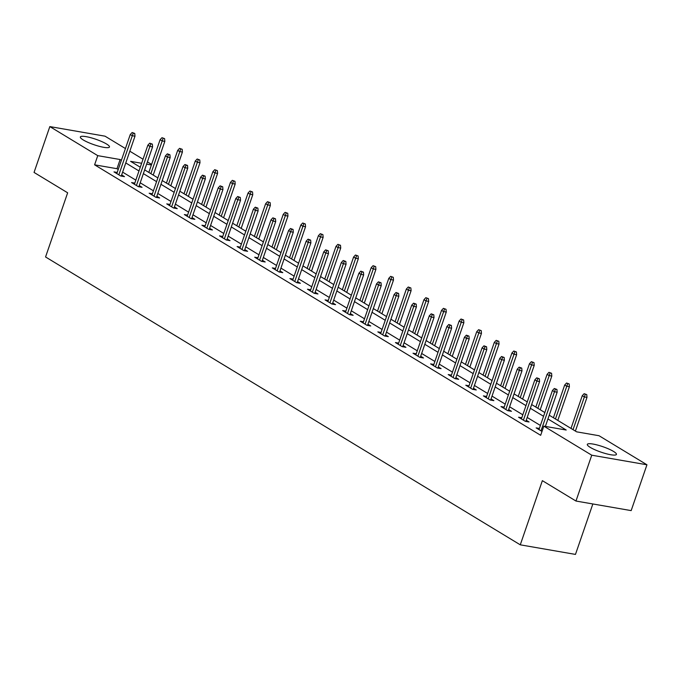 <?xml version="1.0" encoding="UTF-8"?>
<svg xmlns="http://www.w3.org/2000/svg" width="681" height="681" viewBox="0 0 681 681"><rect width="100%" height="100%" fill="white"/><g stroke="black" fill="none" stroke-linecap="round" stroke-linejoin="round"><path stroke-width="1.02" d="M590.24 447.374A15.399 2.877 -161 0 1 587.32 444.378A15.399 2.877 -161 0 1 597.68 445.102A15.399 2.877 -161 0 1 613.513 451.418A15.399 2.877 -161 0 1 616.433 454.406A15.399 2.877 -161 0 1 606.064 453.691A15.399 2.877 -161 0 1 590.24 447.374M83.269 139.963A15.399 2.877 -161 0 1 80.349 136.966A15.399 2.877 -161 0 1 90.718 137.69A15.399 2.877 -161 0 1 106.542 144.006A15.399 2.877 -161 0 1 109.462 146.994A15.399 2.877 -161 0 1 99.103 146.279A15.399 2.877 -161 0 1 83.269 139.963M592.845 503.966L575.471 554.411L520.275 544.826L45.559 256.967L67.649 192.8L34.05 172.429L49.832 126.589L105.027 136.174L125.44 148.552M129.824 151.208L143.027 159.218M147.411 161.874L151.599 164.41M549.235 415.214L576.645 431.839L599.025 435.721L646.95 464.782L591.746 455.197L543.83 426.144L566.209 430.026L547.941 418.951M591.746 455.197L575.973 501.037L631.168 510.614L646.95 464.782M118.239 169.467L116.979 168.701L94.599 164.819L540.671 435.312L543.83 426.144M540.408 425.463L527.196 417.453M522.812 414.797L509.609 406.787M505.225 404.131L492.014 396.121M487.63 393.465L474.427 385.455M470.043 382.799L456.832 374.788M452.448 372.132L439.245 364.122M434.861 361.466L421.658 353.456M417.274 350.8L404.063 342.79M399.679 340.125L386.476 332.124M382.092 329.459L368.881 321.458M364.497 318.793L351.294 310.791M346.91 308.127L333.707 300.125M329.323 297.461L316.112 289.459M311.728 286.795L298.525 278.793M294.141 276.128L280.93 268.127M276.546 265.462L263.343 257.461M258.959 254.796L245.747 246.794M241.363 244.13L228.161 236.12M223.777 233.464L210.574 225.454M206.19 222.798L192.978 214.787M188.594 212.131L175.392 204.121M171.008 201.465L157.796 193.455M153.412 190.799L140.209 182.789M135.825 180.133L122.623 172.123M117.209 172.455L113.982 171.893L120.75 175.996L124.478 176.643L121.652 174.932M134.795 183.121L131.578 182.559L138.337 186.662L142.065 187.309L139.247 185.598M152.391 193.787L149.165 193.225L155.932 197.328L159.66 197.975L156.834 196.264M169.978 204.453L166.751 203.891L173.519 207.994L177.247 208.641L174.421 206.93M187.564 215.119L184.347 214.558L191.114 218.661L194.843 219.308L192.016 217.597M205.16 225.786L201.934 225.224L208.701 229.327L212.429 229.974L209.603 228.263M222.747 236.452L219.529 235.89L226.288 239.993L230.025 240.64L227.199 238.929M240.342 247.118L237.116 246.556L243.883 250.659L247.612 251.306L244.785 249.595M257.929 257.784L254.703 257.222L261.47 261.325L265.198 261.972L262.372 260.261M275.524 268.45L272.298 267.888L279.065 271.991L282.794 272.638L279.968 270.927M293.111 279.116L289.885 278.555L296.652 282.658L300.381 283.305L297.554 281.594M310.698 289.783L307.48 289.221L314.247 293.324L317.976 293.971L315.15 292.26M328.293 300.449L325.067 299.887L331.834 303.99L335.563 304.637L332.737 302.926M345.88 311.115L342.662 310.553L349.421 314.656L353.15 315.303L350.332 313.592M363.475 321.781L360.249 321.219L367.016 325.322L370.745 325.969L367.919 324.258M381.062 332.447L377.836 331.885L384.603 335.988L388.332 336.635L385.506 334.924M398.649 343.113L395.431 342.56L402.199 346.655L405.927 347.31L403.101 345.59M416.244 353.779L413.018 353.226L419.785 357.321L423.514 357.976L420.688 356.257M433.831 364.446L430.613 363.892L437.372 367.995L441.109 368.642L438.283 366.923M451.426 375.112L448.2 374.559L454.968 378.662L458.696 379.308L455.87 377.589M469.013 385.778L465.787 385.225L472.554 389.328L476.283 389.975L473.457 388.255M486.609 396.444L483.382 395.891L490.15 399.994L493.878 400.641L491.052 398.921M504.195 407.11L500.969 406.557L507.737 410.66L511.465 411.307L508.639 409.587M521.782 417.776L518.564 417.223L525.332 421.326L529.06 421.973L526.234 420.254M539.378 428.443L536.151 427.889L542.008 431.439M575.973 501.037L542.365 480.658L520.275 544.826M94.599 164.819L97.758 155.651L49.832 126.589M121.388 160.299L120.128 159.533L97.758 155.651M543.557 416.295L530.354 408.285M525.97 405.629L512.767 397.619M508.384 394.963L495.172 386.953M490.788 384.297L477.585 376.287M473.201 373.631L459.99 365.62M455.606 362.964L442.403 354.954M438.019 352.298L424.808 344.288M420.424 341.632L407.221 333.622M402.837 330.966L389.634 322.956M385.25 320.3L372.039 312.29M367.655 309.634L354.452 301.623M350.068 298.968L336.857 290.957M332.473 288.301L319.27 280.291M314.886 277.627L301.683 269.625M297.299 266.961L284.088 258.959M279.704 256.294L266.501 248.293M262.117 245.628L248.905 237.626M244.522 234.962L231.319 226.96M226.935 224.296L213.723 216.294M209.339 213.63L196.137 205.628M191.753 202.964L178.55 194.962M174.166 192.297L160.954 184.296M156.57 181.631L143.368 173.621M138.984 170.965L125.772 162.955M141.631 163.27L130.573 161.346L140.269 167.228M144.653 169.884L157.856 177.894M162.24 180.55L175.451 188.56M179.835 191.216L193.038 199.227M197.422 201.882L210.633 209.893M215.017 212.549L228.22 220.559M232.604 223.215L245.807 231.225M250.191 233.881L263.402 241.891M267.786 244.547L280.989 252.557M285.373 255.213L298.584 263.224M302.968 265.888L316.171 273.89M320.555 276.554L333.767 284.556M338.151 287.22L351.353 295.222M355.737 297.886L368.94 305.888M373.324 308.553L386.536 316.554M390.92 319.219L404.122 327.22M408.506 329.885L421.718 337.887M426.102 340.551L439.305 348.553M443.689 351.217L456.9 359.219M461.284 361.883L474.487 369.894M478.871 372.55L492.074 380.56M496.458 383.216L509.669 391.226M514.053 393.882L527.256 401.892M531.64 404.548L544.851 412.558M151.403 164.964L146.636 164.138M116.979 168.701L120.128 159.533M121.252 176.081L134.983 136.217L132.301 135.749L118.843 174.838M133.263 133.195L134.753 133.45L132.14 132.514L133.263 133.195L132.301 135.749L130.267 134.515L116.809 173.604M134.983 136.217L134.753 133.45M132.14 132.514L130.267 134.515M164.598 138.635L161.976 137.69L164.598 138.635L164.819 141.393L162.138 140.924L160.103 139.699L148.841 172.421M163.099 138.371L150.867 173.655M164.819 141.393L153.225 175.085M160.103 139.699L161.976 137.69M138.847 186.747L152.578 146.883L149.888 146.415L136.43 185.504M150.859 143.861L152.348 144.117L149.726 143.18L150.859 143.861L149.888 146.415L147.862 145.181L134.404 184.27M152.578 146.883L152.348 144.117M149.726 143.18L147.862 145.181M156.434 197.413L170.165 157.549L167.483 157.081L154.017 196.171M168.445 154.527L169.935 154.783L167.322 153.846L168.445 154.527L167.483 157.081L165.449 155.847L151.991 194.936M170.165 157.549L169.935 154.783M167.322 153.846L165.449 155.847M182.185 149.301L179.563 148.356L182.185 149.301L182.414 152.059L179.724 151.591L177.698 150.365L166.428 183.087M180.695 149.037L168.454 184.321M182.414 152.059L170.812 185.751M177.698 150.365L179.563 148.356M199.771 159.967L197.158 159.022L199.771 159.967L200.001 162.725L197.32 162.257L195.285 161.031L184.015 193.753M198.282 159.703L186.049 194.987M200.001 162.725L188.399 196.417M195.285 161.031L197.158 159.022M174.03 208.08L187.752 168.216L185.07 167.747L171.612 206.837M186.032 165.194L187.53 165.449L184.909 164.513L186.032 165.194L185.07 167.747L183.044 166.513L169.578 205.602M187.752 168.216L187.53 165.449M184.909 164.513L183.044 166.513M191.616 218.746L205.347 178.882L202.657 178.413L189.199 217.503M203.628 175.86L205.117 176.115L202.495 175.179L203.628 175.86L202.657 178.413L200.631 177.179L187.173 216.269M205.347 178.882L205.117 176.115M202.495 175.179L200.631 177.179M209.212 229.412L222.934 189.548L220.252 189.08L206.794 228.169M221.214 186.526L222.713 186.781L220.091 185.845L221.214 186.526L220.252 189.08L218.218 187.845L204.76 226.935M222.934 189.548L222.713 186.781M220.091 185.845L218.218 187.845M217.367 170.633L214.745 169.688L217.367 170.633L217.597 173.391L214.907 172.923L212.881 171.697L201.61 204.419M215.877 170.369L203.636 205.653M217.597 173.391L205.994 207.084M212.881 171.697L214.745 169.688M234.954 181.299L232.34 180.354L234.954 181.299L235.183 184.057L232.502 183.589L230.467 182.363L219.197 215.085M233.464 181.035L221.231 216.32M235.183 184.057L223.581 217.75M230.467 182.363L232.34 180.354M252.549 191.965L249.927 191.02L252.549 191.965L252.77 194.723L250.089 194.255L248.054 193.029L236.792 225.751M251.051 191.701L238.818 226.986M252.77 194.723L241.176 228.416M248.054 193.029L249.927 191.02M226.799 240.078L240.529 200.214L237.839 199.746L224.381 238.835M238.81 197.192L240.299 197.447L237.678 196.511L238.81 197.192L237.839 199.746L235.813 198.511L222.355 237.601M240.529 200.214L240.299 197.447M237.678 196.511L235.813 198.511M270.136 202.632L267.514 201.687L270.136 202.632L270.366 205.39L267.676 204.921L265.65 203.696L254.379 236.418M268.646 202.368L256.414 237.652M270.366 205.39L258.763 239.082M265.65 203.696L267.514 201.687M244.385 250.753L258.116 210.88L255.435 210.412L241.968 249.501M256.397 207.858L257.886 208.122L255.273 207.177L256.397 207.858L255.435 210.412L253.4 209.178L239.942 248.276M258.116 210.88L257.886 208.122M255.273 207.177L253.4 209.178M287.731 213.298L285.109 212.353L287.731 213.298L287.952 216.056L285.271 215.588L283.236 214.362L271.974 247.092M286.233 213.034L274 248.318M287.952 216.056L276.358 249.748M283.236 214.362L285.109 212.353M261.981 261.419L275.711 221.546L273.021 221.078L259.563 260.168M273.992 218.524L275.482 218.788L272.86 217.843L273.992 218.524L273.021 221.078L270.995 219.844L257.529 258.942M275.711 221.546L275.482 218.788M272.86 217.843L270.995 219.844M305.318 223.964L302.696 223.019L305.318 223.964L305.548 226.722L302.858 226.254L300.832 225.028L289.561 257.758M303.828 223.708L291.587 258.984M305.548 226.722L293.945 260.414M300.832 225.028L302.696 223.019M279.568 272.085L293.298 232.212L290.608 231.744L277.15 270.834M291.579 229.191L293.068 229.454L290.455 228.51L291.579 229.191L290.608 231.744L288.582 230.518L275.124 269.608M293.298 232.212L293.068 229.454M290.455 228.51L288.582 230.518M322.905 234.63L320.291 233.685L322.905 234.63L323.135 237.388L320.453 236.92L318.419 235.694L307.148 268.425M321.415 234.375L309.183 269.65M323.135 237.388L311.532 271.081M318.419 235.694L320.291 233.685M297.163 282.751L310.885 242.879L308.204 242.41L294.745 281.5M309.165 239.857L310.664 240.121L308.042 239.176L309.165 239.857L308.204 242.41L306.169 241.185L292.711 280.274M310.885 242.879L310.664 240.121M308.042 239.176L306.169 241.185M340.5 245.296L337.878 244.351L340.5 245.296L340.721 248.054L338.04 247.595L336.014 246.36L324.743 279.091M339.01 245.041L326.769 280.317M340.721 248.054L329.127 281.747M336.014 246.36L337.878 244.351M314.75 293.417L328.48 253.545L325.79 253.077L312.332 292.166M326.761 250.523L328.251 250.787L325.629 249.842L326.761 250.523L325.79 253.077L323.764 251.851L310.306 290.94M328.48 253.545L328.251 250.787M325.629 249.842L323.764 251.851M358.087 255.962L355.465 255.017L358.087 255.962L358.317 258.72L355.627 258.261L353.601 257.026L342.33 289.757M356.597 255.707L344.365 290.983M358.317 258.72L346.714 292.413M353.601 257.026L355.465 255.017M332.337 304.084L346.067 264.211L343.386 263.743L329.927 302.832M344.348 261.189L345.837 261.453L343.224 260.508L344.348 261.189L343.386 263.743L341.351 262.517L327.893 301.606M346.067 264.211L345.837 261.453M343.224 260.508L341.351 262.517M375.682 266.629L373.06 265.684L375.682 266.629L375.903 269.387L373.222 268.927L371.188 267.693L359.926 300.423M374.184 266.373L361.951 301.649M375.903 269.387L364.309 303.079M371.188 267.693L373.06 265.684M349.932 314.75L363.663 274.877L360.973 274.409L347.514 313.498M361.943 271.855L363.433 272.119L360.811 271.174L361.943 271.855L360.973 274.409L358.947 273.183L345.488 312.273M363.663 274.877L363.433 272.119M360.811 271.174L358.947 273.183M393.269 277.295L390.647 276.35L393.269 277.295L393.499 280.053L390.809 279.593L388.783 278.359L377.512 311.089M391.779 277.039L379.538 312.315M393.499 280.053L381.896 313.745M388.783 278.359L390.647 276.35M367.519 325.416L381.249 285.543L378.568 285.075L365.101 324.165M379.53 282.521L381.019 282.785L378.406 281.84L379.53 282.521L378.568 285.075L376.533 283.849L363.075 322.939M381.249 285.543L381.019 282.785M378.406 281.84L376.533 283.849M410.856 287.961L408.242 287.016L410.856 287.961L411.086 290.719L408.404 290.259L406.37 289.025L395.099 321.755M409.366 287.705L397.134 322.981M411.086 290.719L399.483 324.411M406.37 289.025L408.242 287.016M385.114 336.082L398.836 296.209L396.155 295.741L382.696 334.831M397.117 293.188L398.615 293.451L395.993 292.507L397.117 293.188L396.155 295.741L394.129 294.515L380.662 333.605M398.836 296.209L398.615 293.451M395.993 292.507L394.129 294.515M428.451 298.627L425.829 297.682L428.451 298.627L428.681 301.385L425.991 300.925L423.965 299.691L412.695 332.422M426.961 298.372L414.72 333.647M428.681 301.385L417.078 335.078M423.965 299.691L425.829 297.682M402.701 346.748L416.431 306.876L413.742 306.407L400.283 345.497M414.712 303.854L416.202 304.118L413.58 303.173L414.712 303.854L413.742 306.407L411.716 305.182L398.257 344.271M416.431 306.876L416.202 304.118M413.58 303.173L411.716 305.182M446.038 309.293L443.425 308.348L446.038 309.293L446.268 312.051L443.586 311.592L441.552 310.357L430.281 343.088M444.548 309.038L432.316 344.314M446.268 312.051L434.665 345.744M441.552 310.357L443.425 308.348M420.296 357.414L434.018 317.542L431.337 317.074L417.879 356.163M432.299 314.52L433.797 314.784L431.175 313.839L432.299 314.52L431.337 317.074L429.302 315.848L415.844 354.937M434.018 317.542L433.797 314.784M431.175 313.839L429.302 315.848M463.633 319.959L461.011 319.014L463.633 319.959L463.855 322.726L461.173 322.258L459.147 321.023L447.877 353.754M462.135 319.704L449.903 354.98M463.855 322.726L452.261 356.41M459.147 321.023L461.011 319.014M437.883 368.08L451.614 328.208L448.924 327.74L435.465 366.829M449.894 325.186L451.384 325.45L448.762 324.505L449.894 325.186L448.924 327.74L446.898 326.514L433.439 365.603M451.614 328.208L451.384 325.45M448.762 324.505L446.898 326.514M481.22 330.625L478.598 329.689L481.22 330.625L481.45 333.392L478.76 332.924L476.734 331.69L465.463 364.42M479.73 330.37L467.498 365.646M481.45 333.392L469.847 367.076M476.734 331.69L478.598 329.689M455.47 378.747L469.2 338.874L466.519 338.406L453.052 377.495M467.481 335.852L468.971 336.116L466.357 335.171L467.481 335.852L466.519 338.406L464.485 337.18L451.026 376.27M469.2 338.874L468.971 336.116M466.357 335.171L464.485 337.18M498.815 341.292L496.194 340.355L498.815 341.292L499.037 344.058L496.355 343.59L494.321 342.356L483.059 375.086M497.317 341.036L485.085 376.312M499.037 344.058L487.443 377.742M494.321 342.356L496.194 340.355M473.065 389.413L486.796 349.54L484.106 349.072L470.648 388.17M485.076 346.518L486.566 346.782L483.944 345.837L485.076 346.518L484.106 349.072L482.08 347.846L468.613 386.936M486.796 349.54L486.566 346.782M483.944 345.837L482.08 347.846M516.402 351.958L513.78 351.021L516.402 351.958L516.632 354.724L513.942 354.256L511.916 353.022L500.646 385.752M514.913 351.702L502.672 386.987M516.632 354.724L505.03 388.408M511.916 353.022L513.78 351.021M490.652 400.079L504.383 360.206L501.693 359.738L488.234 398.836M502.663 357.193L504.153 357.448L501.539 356.503L502.663 357.193L501.693 359.738L499.667 358.512L486.208 397.602M504.383 360.206L504.153 357.448M501.539 356.503L499.667 358.512M533.989 362.624L531.376 361.688L533.989 362.624L534.219 365.391L531.538 364.922L529.503 363.688L518.232 396.419M532.499 362.369L520.267 397.653M534.219 365.391L522.616 399.075M529.503 363.688L531.376 361.688M508.247 410.745L521.969 370.873L519.288 370.404L505.83 409.502M520.25 367.859L521.748 368.115L519.126 367.17L520.25 367.859L519.288 370.404L517.254 369.179L503.795 408.268M521.969 370.873L521.748 368.115M519.126 367.17L517.254 369.179M551.584 373.29L548.963 372.354L551.584 373.29L551.806 376.057L549.124 375.589L547.098 374.354L535.828 407.085M550.095 373.035L537.854 408.319M551.806 376.057L540.212 409.741M547.098 374.354L548.963 372.354M525.834 421.411L539.565 381.539L536.875 381.079L523.417 420.168M537.845 378.525L539.335 378.781L536.713 377.836L537.845 378.525L536.875 381.079L534.849 379.845L521.391 418.934M539.565 381.539L539.335 378.781M536.713 377.836L534.849 379.845M569.171 383.956L566.558 383.02L569.171 383.956L569.401 386.723L566.711 386.255L564.685 385.02L553.415 417.751M567.682 383.701L555.449 418.985M569.401 386.723L557.799 420.407M564.685 385.02L566.558 383.02M545.379 426.408L557.152 392.205L554.47 391.745L541.012 430.835M555.432 389.191L556.93 389.447L554.308 388.502L555.432 389.191L554.47 391.745L552.436 390.511L538.977 429.6M557.152 392.205L556.93 389.447M554.308 388.502L552.436 390.511M586.767 394.622L584.145 393.686L586.767 394.622L586.988 397.389L584.307 396.921L582.272 395.687L571.01 428.417M585.268 394.367L573.036 429.651M586.988 397.389L575.394 431.073M582.272 395.687L584.145 393.686"/></g></svg>
